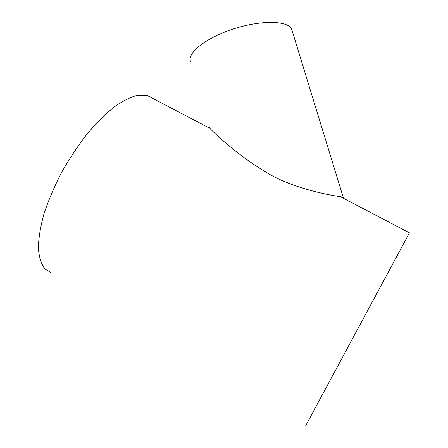<?xml version="1.0" encoding="UTF-8"?>
<svg xmlns="http://www.w3.org/2000/svg" width="448" height="448" viewBox="0 0 448 448"><rect width="100%" height="100%" fill="white"/><g stroke="black" fill="none" stroke-linecap="round" stroke-linejoin="round"><path stroke-width="0.67" d="M190.758 61.986C186.222 53.788 204.77 38.338 232.574 29.215C260.333 19.992 287.717 20.44 291.598 29.014L343.398 197.87L340.278 196.61L409.455 232.848L305.754 425.6M153.07 98.549L146.972 95.357L137.889 95.155C130.81 96.93 122.92 100.862 114.212 106.949C105.19 114.274 96.018 123.452 86.699 134.49C77.532 146.401 69.054 159.253 61.264 173.046C54.113 187.018 48.339 200.665 43.932 213.982C40.454 226.733 38.59 238.062 38.349 247.962C39.021 256.81 41.104 263.676 44.598 268.559L51.391 273.028M340.278 196.61C328.782 195.25 288.322 187.387 263.054 170.302C237.597 154.846 216.048 134.87 209.759 128.246L209.367 127.585M291.598 29.014L292.264 31.186M146.972 95.357L209.759 128.246"/></g></svg>
